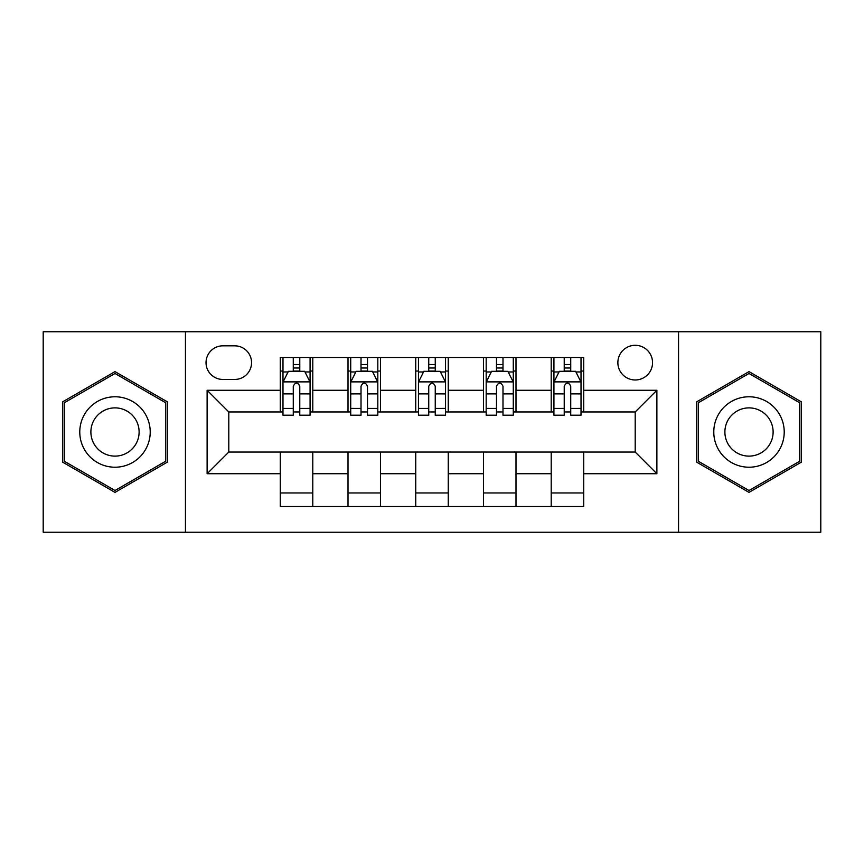 <?xml version="1.0" encoding="UTF-8"?>
<svg xmlns="http://www.w3.org/2000/svg" width="864" height="864" viewBox="0 0 864 864"><rect width="100%" height="100%" fill="white"/><g stroke="black" fill="none" stroke-linecap="round" stroke-linejoin="round"><path stroke-width="1.3" d="M635.202 345.298A17.345 17.345 0 0 0 617.868 362.642A17.345 17.345 0 0 0 635.202 379.976A17.345 17.345 0 0 0 652.547 362.642A17.345 17.345 0 0 0 635.202 345.298M678.553 532.246L820.8 532.246L820.8 331.754L678.553 331.754L678.553 532.246L185.447 532.246L185.447 331.754L43.2 331.754L43.2 532.246L185.447 532.246M222.836 379.436L234.76 379.436A16.794 16.794 0 0 0 251.554 362.642A16.794 16.794 0 0 0 234.76 345.838L222.836 345.838A16.794 16.794 0 0 0 206.032 362.642A16.794 16.794 0 0 0 222.836 379.436M678.553 331.754L185.447 331.754M280.271 473.72L207.122 473.72L207.122 390.28L280.271 390.28L280.271 411.955L228.798 411.955L228.798 452.045L280.271 452.045L280.271 506.509L583.729 506.509L583.729 452.045L635.202 452.045L635.202 411.955L583.729 411.955L583.729 390.28L656.878 390.28L656.878 473.72L583.729 473.72M583.729 390.28L583.729 357.491L280.271 357.491L280.271 390.28M551.21 357.491L551.21 411.955L553.921 411.955M564.224 411.955L570.726 411.955M581.018 411.955L583.729 411.955M551.21 411.955L513.281 411.955M483.484 357.491L483.484 411.955L486.184 411.955M496.487 411.955L502.988 411.955M483.484 411.955L445.543 411.955M415.746 357.491L415.746 411.955L418.457 411.955M428.749 411.955L435.251 411.955M415.746 411.955L377.816 411.955M348.008 357.491L348.008 411.955L350.719 411.955M361.012 411.955L367.513 411.955M348.008 411.955L310.079 411.955M280.271 411.955L282.982 411.955M293.274 411.955L299.776 411.955M280.271 452.045L312.79 452.045L312.79 506.509M583.729 452.045L312.79 452.045M312.79 357.491L312.79 411.955M280.271 371.034L282.982 371.034M293.274 371.034L299.776 371.034M310.079 371.034L312.79 371.034M280.271 492.966L312.79 492.966M348.008 452.045L348.008 506.509M380.516 357.491L380.516 411.955M348.008 371.034L350.719 371.034M361.012 371.034L367.513 371.034M377.816 371.034L380.516 371.034M380.516 452.045L380.516 506.509M348.008 492.966L380.516 492.966M415.746 452.045L415.746 506.509M448.254 452.045L448.254 506.509M415.746 492.966L448.254 492.966M448.254 357.491L448.254 411.955M415.746 371.034L418.457 371.034M428.749 371.034L435.251 371.034M445.543 371.034L448.254 371.034M483.484 452.045L483.484 506.509M515.992 452.045L515.992 506.509M483.484 492.966L515.992 492.966M515.992 357.491L515.992 411.955M483.484 371.034L486.184 371.034M496.487 371.034L502.988 371.034M513.281 371.034L515.992 371.034M551.21 452.045L551.21 506.509M551.21 492.966L583.729 492.966M551.21 371.034L553.921 371.034M564.224 371.034L570.726 371.034M581.018 371.034L583.729 371.034M228.798 411.955L207.122 390.28M228.798 452.045L207.122 473.72M656.878 390.28L635.202 411.955M656.878 473.72L635.202 452.045M114.998 492.383L167.292 462.186L167.292 401.814L114.998 371.617L62.705 401.814L62.705 462.186L114.998 492.383M801.295 401.814L749.002 371.617L696.708 401.814L696.708 462.186L749.002 492.383L801.295 462.186L801.295 401.814M299.776 364.532L293.274 364.532M310.079 408.413L299.776 408.413L299.776 415.206L310.079 415.206L310.079 382.147L304.657 371.304L288.403 371.304L282.982 382.147L282.982 415.206L293.274 415.206L293.274 408.413L282.982 408.413M282.982 382.147L282.982 357.491M310.079 382.147L310.079 357.491M293.274 371.304L293.274 357.491M299.776 357.491L299.776 371.304M299.776 408.413L299.776 386.208C297.616 382.039 295.445 382.039 293.274 386.208L293.274 408.413M367.513 364.532L361.012 364.532M377.816 408.413L367.513 408.413L367.513 415.206L377.816 415.206L377.816 382.147L372.395 371.304L356.141 371.304L350.719 382.147L350.719 415.206L361.012 415.206L361.012 408.413L350.719 408.413M350.719 382.147L350.719 357.491M377.816 382.147L377.816 357.491M361.012 371.304L361.012 357.491M367.513 357.491L367.513 371.304M367.513 408.413L367.513 386.208C365.353 382.039 363.182 382.039 361.012 386.208L361.012 408.413M435.251 364.532L428.749 364.532M445.543 408.413L435.251 408.413L435.251 415.206L445.543 415.206L445.543 382.147L440.132 371.304L423.868 371.304L418.457 382.147L418.457 415.206L428.749 415.206L428.749 408.413L418.457 408.413M418.457 382.147L418.457 357.491M445.543 382.147L445.543 357.491M428.749 371.304L428.749 357.491M435.251 357.491L435.251 371.304M435.251 408.413L435.251 386.208C433.091 382.039 430.92 382.039 428.749 386.208L428.749 408.413M502.988 364.532L496.487 364.532M513.281 408.413L502.988 408.413L502.988 415.206L513.281 415.206L513.281 382.147L507.859 371.304L491.605 371.304L486.184 382.147L486.184 415.206L496.487 415.206L496.487 408.413L486.184 408.413M486.184 382.147L486.184 357.491M513.281 382.147L513.281 357.491M496.487 371.304L496.487 357.491M502.988 357.491L502.988 371.304M502.988 408.413L502.988 386.208C500.818 382.039 498.658 382.039 496.487 386.208L496.487 408.413M570.726 364.532L564.224 364.532M581.018 408.413L570.726 408.413L570.726 415.206L581.018 415.206L581.018 382.147L575.597 371.304L559.343 371.304L553.921 382.147L553.921 415.206L564.224 415.206L564.224 408.413L553.921 408.413M553.921 382.147L553.921 357.491M581.018 382.147L581.018 357.491M564.224 371.304L564.224 357.491M570.726 357.491L570.726 371.304M570.726 408.413L570.726 386.208C568.555 382.039 566.384 382.039 564.224 386.208L564.224 408.413M145.498 414.385A35.219 35.219 0 0 0 97.384 401.501A35.219 35.219 0 0 0 84.499 449.615A35.219 35.219 0 0 0 132.613 462.499A35.219 35.219 0 0 0 145.498 414.385M135.886 419.947A24.116 24.116 0 0 0 102.946 411.113A24.116 24.116 0 0 0 94.111 444.053A24.116 24.116 0 0 0 127.051 452.887A24.116 24.116 0 0 0 135.886 419.947M114.998 490.504L64.336 461.257L64.336 402.743L114.998 373.496L165.661 402.743L165.661 461.257L114.998 490.504M749.002 467.219A35.219 35.219 0 0 0 784.22 432A35.219 35.219 0 0 0 749.002 396.781A35.219 35.219 0 0 0 713.783 432A35.219 35.219 0 0 0 749.002 467.219M749.002 456.116A24.116 24.116 0 0 0 773.118 432A24.116 24.116 0 0 0 749.002 407.884A24.116 24.116 0 0 0 724.885 432A24.116 24.116 0 0 0 749.002 456.116M698.339 402.743L749.002 373.496L799.664 402.743L799.664 461.257L749.002 490.504L698.339 461.257L698.339 402.743M348.008 473.72L312.79 473.72M348.008 390.28L312.79 390.28M415.746 390.28L380.516 390.28M415.746 473.72L380.516 473.72M483.484 390.28L448.254 390.28M483.484 473.72L448.254 473.72M551.21 390.28L515.992 390.28M551.21 473.72L515.992 473.72M309.938 381.877L283.122 381.877M282.982 371.963L288.079 371.963M304.981 371.963L310.079 371.963M293.274 393.887L282.982 393.887M310.079 393.887L299.776 393.887M299.776 367.988L293.274 367.988M377.676 381.877L350.849 381.877M350.719 371.963L355.817 371.963M372.719 371.963L377.816 371.963M361.012 393.887L350.719 393.887M377.816 393.887L367.513 393.887M367.513 367.988L361.012 367.988M445.414 381.877L418.586 381.877M418.457 371.963L423.544 371.963M440.456 371.963L445.543 371.963M428.749 393.887L418.457 393.887M445.543 393.887L435.251 393.887M435.251 367.988L428.749 367.988M513.151 381.877L486.324 381.877M486.184 371.963L491.281 371.963M508.183 371.963L513.281 371.963M496.487 393.887L486.184 393.887M513.281 393.887L502.988 393.887M502.988 367.988L496.487 367.988M580.878 381.877L554.062 381.877M553.921 371.963L559.019 371.963M575.921 371.963L581.018 371.963M564.224 393.887L553.921 393.887M581.018 393.887L570.726 393.887M570.726 367.988L564.224 367.988"/></g></svg>
